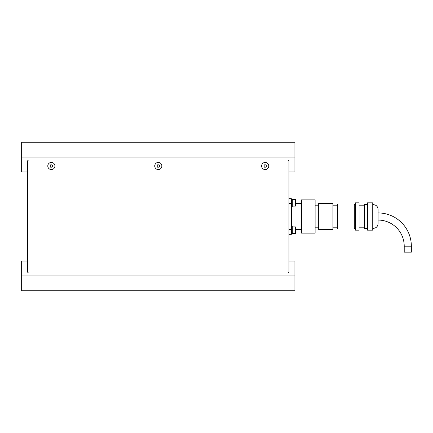 <?xml version="1.0" encoding="UTF-8"?>
<svg xmlns="http://www.w3.org/2000/svg" width="433" height="433" viewBox="0 0 433 433"><rect width="100%" height="100%" fill="white"/><g stroke="black" fill="none" stroke-linecap="round" stroke-linejoin="round"><path stroke-width="0.65" d="M288.973 261.056L294.916 261.056L294.916 275.908L21.65 275.908L21.65 261.056L27.593 261.056M21.65 157.092L21.65 142.24L294.916 142.24L294.916 157.092L21.65 157.092L21.65 171.944L27.593 171.944M288.973 171.944L294.916 171.944L294.916 157.092M294.916 275.908L294.916 290.76L21.65 290.76L21.65 275.908M47.787 166.007A3.567 3.567 0 0 1 51.354 162.44A3.567 3.567 0 0 1 54.915 166.007A3.567 3.567 0 0 1 51.354 169.568A3.567 3.567 0 0 1 47.787 166.007M154.716 166.007A3.567 3.567 0 0 1 158.283 162.44A3.567 3.567 0 0 1 161.845 166.007A3.567 3.567 0 0 1 158.283 169.568A3.567 3.567 0 0 1 154.716 166.007M261.646 166.007A3.567 3.567 0 0 1 265.212 162.44A3.567 3.567 0 0 1 268.779 166.007A3.567 3.567 0 0 1 265.212 169.568A3.567 3.567 0 0 1 261.646 166.007M287.788 160.064A1.191 1.191 0 0 1 288.973 161.255L288.973 271.745A1.191 1.191 0 0 1 287.788 272.936L28.778 272.936A1.191 1.191 0 0 1 27.593 271.745L27.593 161.255A1.191 1.191 0 0 1 28.778 160.064L287.788 160.064M266.582 166.007L265.9 167.192L264.525 167.192L263.843 166.007L264.525 164.816L265.9 164.816L266.582 166.007M159.653 166.007L158.971 167.192L157.596 167.192L156.908 166.007L157.596 164.816L158.971 164.816L159.653 166.007M52.723 166.007L52.041 167.192L50.666 167.192L49.979 166.007L50.666 164.816L52.041 164.816L52.723 166.007M378.085 220.067A26.137 26.137 0 0 1 404.222 246.204L404.222 252.141L411.35 252.141L411.35 246.204A33.265 33.265 0 0 0 378.085 212.933M301.449 229.571L295.863 229.571L295.863 230.161L295.863 227.487A0.595 0.595 0 0 0 295.274 226.897L295.274 233.43A0.595 0.595 0 0 0 295.863 232.835L295.863 229.571M301.449 203.429L295.863 203.429L295.863 200.165A0.595 0.595 0 0 0 295.274 199.57L295.274 206.103A0.595 0.595 0 0 0 295.863 205.513L295.863 200.165M315.116 233.133L301.449 233.133L301.449 199.867L315.116 199.867L315.116 233.133M318.677 227.195L315.116 227.195M318.677 205.805L315.116 205.805M332.934 229.571L318.677 229.571L318.677 203.429L332.934 203.429L332.934 229.571M337.686 227.195L332.934 227.195M337.686 205.805L332.934 205.805M354.318 228.976L337.686 228.976L337.686 204.024L354.318 204.024L354.318 228.976M355.509 228.38L354.318 228.38M355.509 204.62L354.318 204.62M359.071 230.161L355.509 230.161L355.509 202.839L359.071 202.839L359.071 230.161M364.418 227.195L359.071 227.195M364.418 205.805L359.071 205.805M367.39 228.38L364.418 228.38L364.418 204.62L367.39 204.62M372.737 230.161L367.39 230.161L367.39 202.839L372.737 202.839L372.737 230.161M372.737 204.657C375.925 204.63 377.706 206.205 378.085 209.372L378.085 223.628C377.706 226.795 375.925 228.37 372.737 228.343M288.973 203.429L291.349 203.429L291.349 198.677L288.973 198.677M291.349 203.429L291.349 229.571L288.973 229.571M288.973 234.323L291.349 234.323L291.349 229.571M291.349 206.519L292.302 206.519L292.302 199.153L291.349 199.153M291.349 233.847L292.302 233.847L292.302 226.481L291.349 226.481M295.863 227.487L295.863 232.835A0.595 0.595 0 0 1 295.274 233.43L292.302 233.43M404.222 246.204L411.35 246.204M292.302 226.897L295.274 226.897M292.302 206.103L295.274 206.103M292.302 199.57L295.274 199.57"/></g></svg>
